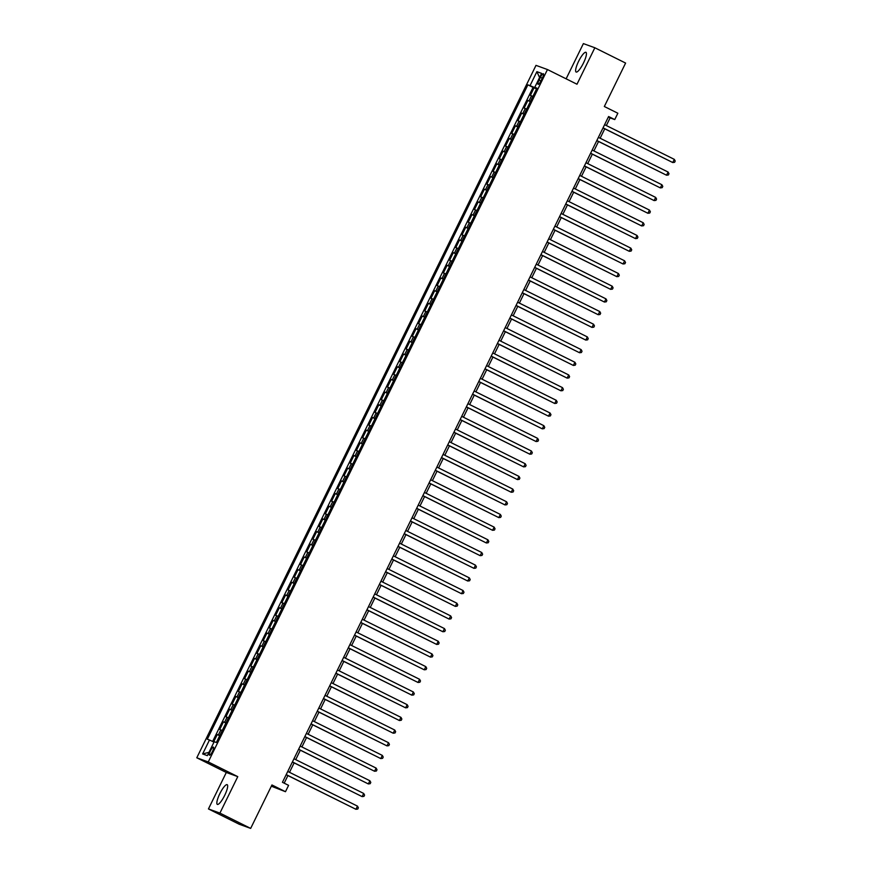 <?xml version="1.0" encoding="UTF-8"?>
<svg xmlns="http://www.w3.org/2000/svg" width="872" height="872" viewBox="0 0 872 872"><rect width="100%" height="100%" fill="white"/><g stroke="black" fill="none" stroke-linecap="round" stroke-linejoin="round"><path stroke-width="1.31" d="M224.671 795.406A11.02 2.562 -63.5 0 0 227.167 784.669A11.02 2.562 -63.5 0 0 219.842 793.651A11.02 2.562 -63.5 0 0 217.346 804.398A11.02 2.562 -63.5 0 0 224.671 795.406M583.455 63.046A11.02 2.562 -63.5 0 0 585.94 52.309A11.02 2.562 -63.5 0 0 578.616 61.291A11.02 2.562 -63.5 0 0 576.13 72.038A11.02 2.562 -63.5 0 0 583.455 63.046M212.452 751.522A4.524 1.046 -63.5 0 0 213.466 747.119A4.524 1.046 -63.5 0 0 210.468 750.803A4.524 1.046 -63.5 0 0 209.444 755.207A4.524 1.046 -63.5 0 0 212.452 751.522M271.345 786.206L285.482 791.7L288.588 785.356L282.441 782.293L608.602 116.521L614.749 119.573L617.856 113.24L604.329 106.504L625.606 63.067L594.846 47.764L583.379 43.6L566.124 78.818M208.452 808.933L239.201 824.236L250.667 828.4L219.918 813.096L237.773 776.636L208.255 761.954L196.789 757.779L226.306 772.472L208.452 808.933L219.918 813.096M208.255 761.954L547.463 69.542L535.997 65.367L196.789 757.779M532.879 96.4L530.361 95.386L534.089 87.778L536.509 88.988M530.394 101.479L527.876 100.465L530.296 101.664M527.876 100.465L524.148 108.074L526.666 109.087M520.453 121.764L517.935 120.75L521.663 113.142L524.083 114.352M514.24 134.452L511.722 133.438L515.45 125.83L517.87 127.029M508.027 147.128L505.509 146.115L509.237 138.506L511.657 139.716M501.814 159.805L499.296 158.802L503.024 151.183L505.444 152.393M495.601 172.493L493.083 171.479L496.811 163.871L499.231 165.07M489.388 185.169L486.87 184.155L490.598 176.547L493.018 177.757M483.175 197.857L480.657 196.843L484.385 189.235L486.805 190.434M476.962 210.534L474.444 209.52L478.172 201.912L480.592 203.121M470.749 223.221L468.231 222.207L471.959 214.599L474.379 215.798M464.536 235.898L462.018 234.884L465.746 227.276L468.166 228.486M458.323 248.585L455.805 247.572L459.533 239.964L461.953 241.163M452.11 261.262L449.592 260.248L453.32 252.64L455.751 253.85M445.897 273.939L443.379 272.936L447.107 265.317L449.538 266.527M439.684 286.626L437.166 285.613L440.894 278.005L443.325 279.204M433.471 299.303L430.953 298.289L434.681 290.681L437.112 291.891M427.258 311.991L424.751 310.977L428.468 303.369L430.899 304.568M421.045 324.667L418.538 323.654L422.266 316.046L424.686 317.255M414.832 337.355L412.325 336.341L416.053 328.733L418.473 329.932M408.619 350.032L406.112 349.018L409.84 341.41L412.26 342.62M402.406 362.719L399.899 361.706L403.627 354.097L406.047 355.296M396.193 375.396L393.686 374.382L397.414 366.774L399.834 367.984M389.991 388.073L387.473 387.07L391.201 379.451L393.621 380.661M383.778 400.76L381.26 399.747L384.988 392.138L387.408 393.337M377.565 413.437L375.047 412.423L378.775 404.815L381.195 406.025M371.352 426.125L368.834 425.111L372.562 417.503L374.982 418.702M365.139 438.801L362.621 437.788L366.349 430.179L368.769 431.389M358.926 451.489L356.408 450.475L360.136 442.867L362.556 444.066M352.713 464.166L350.195 463.152L353.923 455.544L356.343 456.754M346.5 476.853L343.982 475.84L347.71 468.231L350.13 469.43M340.287 489.53L337.769 488.516L341.497 480.908L343.917 482.118M334.074 502.207L331.556 501.204L335.284 493.585L337.704 494.795M327.861 514.894L325.343 513.88L329.071 506.272L331.491 507.471M321.648 527.571L319.13 526.557L322.858 518.949L325.278 520.159M315.435 540.259L312.917 539.245L316.645 531.637L319.065 532.836M309.222 552.935L306.704 551.922L310.432 544.313L312.852 545.523M303.009 565.623L300.491 564.609L304.219 557.001L306.639 558.2M296.796 578.299L294.278 577.286L298.006 569.678L300.426 570.888M290.583 590.987L288.065 589.973L291.793 582.365L294.213 583.564M284.37 603.664L281.852 602.65L285.58 595.042L288 596.252M278.157 616.341L275.639 615.338L279.367 607.719L281.787 608.928M271.944 629.028L269.426 628.014L273.154 620.406L275.585 621.605M265.731 641.705L263.213 640.691L266.941 633.083L269.372 634.293M259.518 654.392L257 653.379L260.728 645.771L263.159 646.97M253.305 667.069L250.787 666.055L254.515 658.447L256.946 659.657M247.092 679.757L244.585 678.743L248.302 671.135L250.733 672.334M240.879 692.433L238.372 691.42L242.1 683.812L244.52 685.021M234.666 705.121L232.159 704.107L235.887 696.499L238.307 697.698M228.453 717.798L225.946 716.784L229.674 709.176L232.094 710.386M222.24 730.474L219.733 729.472L223.461 721.853L225.881 723.062M540.444 77.292L539.081 80.082A4.382 1.014 -63.5 0 0 538.089 84.355A4.382 1.014 -63.5 0 0 541 80.791L542.373 78A4.382 1.014 -63.5 0 0 543.354 73.728A4.382 1.014 -63.5 0 0 540.444 77.292L542.264 78.208M536.367 88.203L527.887 84.835L207.307 739.205L209.476 739.99L202.642 753.942L207.362 755.653L214.196 741.701L216.365 742.486L536.934 88.127L534.765 87.331L536.781 88.432M530.056 85.62L536.89 71.668L541.599 73.379L534.765 87.331M534.089 87.778L533.054 87.407L212.626 741.473M219.755 735.554L217.248 734.54L213.618 741.941M223.461 721.853L225.968 722.866M229.674 709.176L232.181 710.189M235.887 696.499L238.394 697.502M242.1 683.812L244.607 684.825M248.302 671.135L250.82 672.149M254.515 658.447L257.033 659.461M260.728 645.771L263.246 646.784M266.941 633.083L269.459 634.097M273.154 620.406L275.672 621.42M279.367 607.719L281.885 608.732M285.58 595.042L288.098 596.056M291.793 582.365L294.311 583.368M298.006 569.678L300.524 570.691M304.219 557.001L306.737 558.015M310.432 544.313L312.95 545.327M316.645 531.637L319.163 532.65M322.858 518.949L325.376 519.963M329.071 506.272L331.589 507.286M335.284 493.585L337.802 494.598M341.497 480.908L344.015 481.922M347.71 468.231L350.228 469.234M353.923 455.544L356.441 456.557M360.136 442.867L362.654 443.881M366.349 430.179L368.867 431.193M372.562 417.503L375.08 418.516M378.775 404.815L381.293 405.829M384.988 392.138L387.506 393.152M391.201 379.451L393.719 380.465M397.414 366.774L399.921 367.788M403.627 354.097L406.134 355.1M409.84 341.41L412.347 342.423M416.053 328.733L418.56 329.747M422.266 316.046L424.773 317.059M428.468 303.369L430.986 304.383M434.681 290.681L437.199 291.695M440.894 278.005L443.412 279.018M447.107 265.317L449.625 266.331M453.32 252.64L455.838 253.654M459.533 239.964L462.051 240.966M465.746 227.276L468.264 228.29M471.959 214.599L474.477 215.613M478.172 201.912L480.69 202.925M484.385 189.235L486.903 190.249M490.598 176.547L493.116 177.561M496.811 163.871L499.329 164.884M503.024 151.183L505.542 152.197M509.237 138.506L511.755 139.52M515.45 125.83L517.968 126.832M521.663 113.142L524.181 114.156M285.482 791.7L271.944 784.964L250.667 828.4M547.463 69.542L576.992 84.224L594.846 47.764M606.345 125.557L610.106 117.884L614.749 119.573M284.185 783.165L287.913 775.568M289.504 772.309L294.126 762.88M295.717 759.632L300.339 750.203M301.93 746.944L306.541 737.527M308.143 734.268L312.754 724.839M314.356 721.591L318.967 712.162M320.569 708.903L325.18 699.475M326.782 696.227L331.393 686.798M332.995 683.539L337.606 674.111M339.208 670.862L343.819 661.434M345.421 658.175L350.032 648.746M351.623 645.498L356.245 636.069M357.836 632.81L362.458 623.393M364.049 620.134L368.671 610.705M370.262 607.457L374.884 598.029M376.475 594.769L381.097 585.341M382.688 582.093L387.31 572.664M388.901 569.405L393.523 559.977M395.114 556.728L399.736 547.3M401.327 544.041L405.949 534.612M407.54 531.364L412.162 521.936M413.753 518.677L418.375 509.259M419.966 506L424.588 496.571M426.179 493.323L430.801 483.895M432.392 480.636L437.014 471.207M438.605 467.959L443.227 458.53M444.818 455.271L449.44 445.843M451.031 442.595L455.653 433.166M457.244 429.907L461.866 420.478M463.457 417.23L468.079 407.802M469.67 404.543L474.292 395.125M475.883 391.866L480.505 382.437M482.096 379.189L486.707 369.761M488.309 366.502L492.92 357.073M494.522 353.825L499.133 344.396M500.735 341.137L505.346 331.709M506.948 328.461L511.559 319.032M513.161 315.773L517.772 306.345M519.374 303.096L523.985 293.668M525.587 290.409L530.198 280.991M531.789 277.732L536.411 268.304M538.002 265.055L542.624 255.627M544.215 252.368L548.837 242.939M550.428 239.691L555.05 230.263M556.641 227.003L561.263 217.575M562.854 214.327L567.476 204.898M569.067 201.639L573.689 192.211M575.28 188.962L579.902 179.534M581.493 176.275L586.115 166.857M587.706 163.598L592.328 154.17M593.919 150.921L598.541 141.493M600.132 138.234L604.754 128.805M608.351 117.022L610.106 117.884M533.054 87.407L527.887 84.835M217.248 734.54L219.668 735.739M209.476 739.99L213.989 742.116M539.572 77.51L536.89 71.668M202.642 753.942L208.975 752.351M237.773 776.636L226.306 772.472M603.01 127.933L672.759 162.541L603.043 127.857M674.318 159.369L675.211 161.026L674.59 162.301L672.759 162.541L674.318 159.369L604.601 124.685M596.797 140.621L666.546 175.218L596.829 140.534M668.105 172.046L668.998 173.713L668.377 174.978L666.546 175.218L668.105 172.046L598.388 137.362M590.584 153.298L660.333 187.905L590.617 153.221M661.892 184.733L662.796 186.39L662.175 187.665L660.333 187.905L661.892 184.733L592.175 150.049M584.371 165.985L654.12 200.582L584.404 165.898M655.679 197.41L656.583 199.078L655.962 200.342L654.12 200.582L655.679 197.41L585.962 162.726M578.158 178.662L647.907 213.269L578.191 178.586M649.466 210.098L650.37 211.754L649.749 213.03L647.907 213.269L649.466 210.098L579.749 175.414M571.945 191.35L641.694 225.946L571.978 191.262M643.253 222.774L644.157 224.442L643.536 225.706L641.694 225.946L643.253 222.774L573.536 188.09M565.732 204.026L635.492 238.623L565.764 203.939M637.04 235.462L637.944 237.119L637.323 238.383L635.492 238.623L637.04 235.462L567.323 200.778M559.519 216.714L629.279 251.31L559.552 216.627M630.827 248.139L631.731 249.806L631.11 251.071L629.279 251.31L630.827 248.139L561.11 213.455M553.306 229.391L623.066 263.987L553.349 229.303M624.614 260.815L625.518 262.483L624.897 263.747L623.066 263.987L624.614 260.815L554.897 226.131M547.093 242.067L616.853 276.675L547.136 241.991M618.401 273.503L619.305 275.16L618.684 276.435L616.853 276.675L618.401 273.503L548.684 238.819M540.88 254.755L610.64 289.351L540.923 254.668M612.188 286.18L613.092 287.847L612.471 289.112L610.64 289.351L612.188 286.18L542.471 251.496M534.667 267.432L604.427 302.039L534.71 267.355M605.975 298.867L606.879 300.524L606.258 301.799L604.427 302.039L605.975 298.867L536.258 264.183M528.454 280.119L598.214 314.716L528.497 280.032M599.762 311.544L600.666 313.212L600.045 314.476L598.214 314.716L599.762 311.544L530.045 276.86M522.241 292.796L592.001 327.403L522.284 292.72M593.549 324.231L594.453 325.888L593.832 327.163L592.001 327.403L593.549 324.231L523.832 289.548M516.028 305.483L585.788 340.08L516.071 305.396M587.336 336.908L588.24 338.576L587.619 339.84L585.788 340.08L587.336 336.908L517.619 302.224M509.815 318.16L579.575 352.757L509.858 318.073M581.123 349.596L582.027 351.252L581.406 352.517L579.575 352.757L581.123 349.596L511.406 314.912M503.602 330.848L573.362 365.444L503.645 330.761M574.91 362.272L575.814 363.94L575.193 365.205L573.362 365.444L574.91 362.272L505.193 327.589M497.389 343.524L567.149 378.121L497.432 343.437M568.697 374.949L569.601 376.617L568.98 377.881L567.149 378.121L568.697 374.949L498.98 340.265M491.176 356.201L560.936 390.809L491.219 356.125M562.484 387.637L563.388 389.293L562.767 390.569L560.936 390.809L562.484 387.637L492.767 352.953M484.963 368.889L554.723 403.485L485.006 368.802M556.271 400.313L557.175 401.981L556.554 403.245L554.723 403.485L556.271 400.313L486.554 365.63M478.75 381.565L548.51 416.173L478.793 381.489M550.058 413.001L550.962 414.658L550.341 415.933L548.51 416.173L550.058 413.001L480.341 378.317M472.537 394.253L542.297 428.85L472.58 394.166M543.856 425.678L544.749 427.345L544.128 428.61L542.297 428.85L543.856 425.678L474.128 390.994M466.324 406.93L536.084 441.537L466.367 406.853M537.643 438.365L538.536 440.022L537.915 441.297L536.084 441.537L537.643 438.365L467.926 403.682M460.111 419.617L529.871 454.214L460.154 419.53M531.43 451.042L532.323 452.71L531.702 453.974L529.871 454.214L531.43 451.042L461.713 416.358M453.898 432.294L523.658 466.891L453.941 432.207M525.217 463.73L526.11 465.386L525.489 466.651L523.658 466.891L525.217 463.73L455.5 429.046M447.685 444.982L517.445 479.578L447.728 444.894M519.004 476.406L519.897 478.074L519.276 479.338L517.445 479.578L519.004 476.406L449.287 441.723M441.472 457.658L511.232 492.255L441.515 457.571M512.791 489.083L513.684 490.751L513.063 492.015L511.232 492.255L512.791 489.083L443.074 454.399M435.259 470.335L505.019 504.943L435.302 470.259M506.578 501.771L507.471 503.427L506.85 504.703L505.019 504.943L506.578 501.771L436.861 467.087M429.046 483.023L498.806 517.619L429.089 482.935M500.365 514.447L501.258 516.115L500.637 517.379L498.806 517.619L500.365 514.447L430.648 479.764M422.833 495.699L492.593 530.307L422.876 495.623M494.152 527.135L495.045 528.792L494.424 530.067L492.593 530.307L494.152 527.135L424.435 492.451M416.631 508.387L486.38 542.984L416.663 508.3M487.939 539.812L488.832 541.479L488.211 542.744L486.38 542.984L487.939 539.812L418.222 505.128M410.418 521.064L480.167 555.671L410.45 520.987M481.726 552.499L482.63 554.156L482.009 555.431L480.167 555.671L481.726 552.499L412.009 517.815M404.205 533.751L473.954 568.348L404.237 533.664M475.513 565.176L476.417 566.844L475.796 568.108L473.954 568.348L475.513 565.176L405.796 530.492M397.992 546.428L467.741 581.024L398.024 546.341M469.3 577.864L470.204 579.52L469.583 580.785L467.741 581.024L469.3 577.864L399.583 543.18M391.779 559.116L461.528 593.712L391.811 559.028M463.087 590.54L463.991 592.208L463.37 593.472L461.528 593.712L463.087 590.54L393.37 555.856M385.566 571.792L455.326 606.389L385.598 571.705M456.874 603.217L457.778 604.885L457.157 606.149L455.326 606.389L456.874 603.217L387.157 568.533M379.353 584.469L449.113 619.076L379.385 584.393M450.661 615.904L451.565 617.561L450.944 618.837L449.113 619.076L450.661 615.904L380.944 581.221M373.14 597.157L442.9 631.753L373.183 597.069M444.448 628.581L445.352 630.249L444.731 631.513L442.9 631.753L444.448 628.581L374.731 593.897M366.927 609.833L436.687 644.441L366.97 609.757M438.235 641.269L439.139 642.926L438.518 644.201L436.687 644.441L438.235 641.269L368.518 606.585M360.714 622.521L430.474 657.117L360.757 622.434M432.022 653.946L432.926 655.613L432.305 656.878L430.474 657.117L432.022 653.946L362.305 619.262M354.501 635.197L424.261 669.805L354.544 635.121M425.808 666.633L426.713 668.29L426.092 669.565L424.261 669.805L425.808 666.633L356.092 631.949M348.288 647.885L418.048 682.482L348.331 647.798M419.596 679.31L420.5 680.978L419.879 682.242L418.048 682.482L419.596 679.31L349.879 644.626M342.075 660.562L411.835 695.158L342.118 660.475M413.383 691.997L414.287 693.654L413.666 694.919L411.835 695.158L413.383 691.997L343.666 657.314M335.862 673.249L405.622 707.846L335.905 673.162M407.17 704.674L408.074 706.342L407.453 707.606L405.622 707.846L407.17 704.674L337.453 669.99M329.649 685.926L399.409 720.523L329.692 685.839M400.957 717.362L401.861 719.019L401.24 720.283L399.409 720.523L400.957 717.362L331.24 682.667M323.436 698.603L393.196 733.21L323.479 698.527M394.743 730.038L395.648 731.695L395.027 732.971L393.196 733.21L394.743 730.038L325.027 695.355M317.223 711.29L386.983 745.887L317.266 711.203M388.531 742.715L389.435 744.383L388.814 745.647L386.983 745.887L388.531 742.715L318.814 708.031M311.01 723.967L380.77 758.575L311.053 723.891M382.318 755.403L383.222 757.059L382.601 758.335L380.77 758.575L382.318 755.403L312.601 720.719M304.797 736.655L374.557 771.251L304.84 736.568M376.105 768.079L377.009 769.747L376.388 771.012L374.557 771.251L376.105 768.079L306.388 733.396M298.584 749.331L368.344 783.939L298.627 749.255M369.892 780.767L370.796 782.424L370.175 783.699L368.344 783.939L369.892 780.767L300.175 746.083M292.371 762.019L362.131 796.616L292.414 761.932M363.689 793.444L364.583 795.111L363.962 796.376L362.131 796.616L363.689 793.444L293.962 758.76M286.158 774.696L355.918 809.292L286.201 774.609M357.476 806.131L358.37 807.788L357.749 809.053L355.918 809.292L357.476 806.131L287.749 771.448M529.01 100.869L531.495 95.8M218.371 734.954L220.856 729.875M224.584 722.267L227.069 717.198M230.797 709.59L233.282 704.511M237.01 696.902L239.495 691.834M243.223 684.226L245.708 679.146M249.436 671.538L251.921 666.47M255.649 658.861L258.134 653.793M261.862 646.185L264.347 641.105M268.075 633.497L270.56 628.429M274.288 620.82L276.773 615.741M280.501 608.133L282.986 603.064M286.714 595.456L289.199 590.377M292.927 582.769L295.412 577.7M299.14 570.092L301.625 565.012M305.353 557.404L307.838 552.336M311.566 544.728L314.051 539.659M317.779 532.051L320.264 526.971M323.992 519.363L326.477 514.295M330.205 506.687L332.69 501.607M336.418 493.999L338.903 488.93M342.631 481.322L345.116 476.243M348.844 468.635L351.329 463.566M355.057 455.958L357.542 450.879M361.27 443.27L363.755 438.202M367.483 430.594L369.968 425.525M373.696 417.917L376.181 412.838M379.909 405.229L382.394 400.161M386.122 392.553L388.596 387.473M392.324 379.865L394.809 374.797M398.537 367.188L401.022 362.109M404.75 354.501L407.235 349.432M410.963 341.824L413.448 336.745M417.176 329.136L419.661 324.068M423.389 316.46L425.874 311.391M429.602 303.772L432.087 298.704M435.815 291.095L438.3 286.027M442.028 278.419L444.513 273.339M448.241 265.731L450.726 260.663M454.454 253.054L456.939 247.975M460.667 240.367L463.152 235.298M466.88 227.69L469.365 222.611M473.093 215.003L475.578 209.934M479.306 202.326L481.791 197.257M485.519 189.638L488.004 184.57M491.732 176.962L494.217 171.893M497.945 164.285L500.43 159.205M504.158 151.597L506.643 146.529M510.371 138.921L512.856 133.841M516.584 126.233L519.069 121.164M522.797 113.556L525.282 108.477M540.902 80.987L539.081 80.082"/></g></svg>
